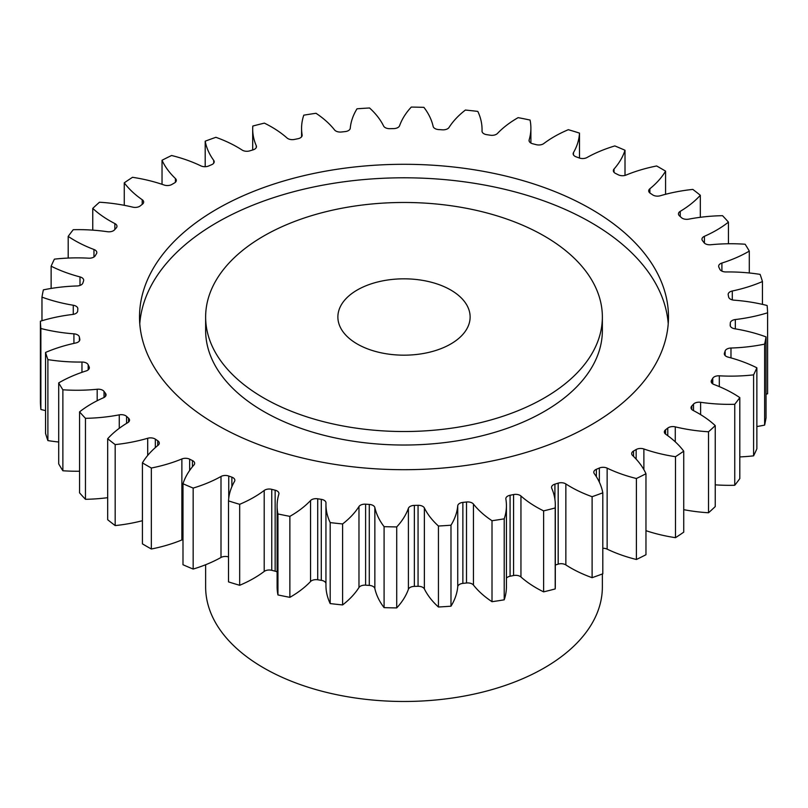 <?xml version="1.0" encoding="UTF-8"?>
<svg xmlns="http://www.w3.org/2000/svg" width="808" height="808" viewBox="0 0 808 808"><rect width="100%" height="100%" fill="white"/><g stroke="black" fill="none" stroke-linecap="round" stroke-linejoin="round"><path stroke-width="1.21" d="M263.731 397.98A198.364 114.524 0 0 0 479.912 422.806A198.364 114.524 0 0 0 602.364 316.999A198.364 114.524 0 0 0 544.269 236.017A198.364 114.524 0 0 0 328.088 211.191A198.364 114.524 0 0 0 205.636 316.999A198.364 114.524 0 0 0 263.731 397.98M602.364 316.999L602.364 330.502A198.364 114.524 180 0 1 479.912 436.31A198.364 114.524 180 0 1 263.731 411.484A198.364 114.524 180 0 1 205.636 330.502L205.636 316.999M139.774 323.745A264.489 152.702 180 0 1 308.212 188.163A264.489 152.702 180 0 1 591.022 222.523A264.489 152.702 180 0 1 668.226 323.745M591.022 209.03A264.489 152.702 0 0 0 302.788 175.922A264.489 152.702 0 0 0 139.511 316.999A264.489 152.702 0 0 0 216.978 424.978A264.489 152.702 0 0 0 505.212 458.075A264.489 152.702 0 0 0 668.489 316.999A264.489 152.702 0 0 0 591.022 209.03M450.753 290.011A66.125 38.178 0 0 0 378.7 281.729A66.125 38.178 0 0 0 337.875 316.999A66.125 38.178 0 0 0 357.247 343.996A66.125 38.178 0 0 0 429.3 352.268A66.125 38.178 0 0 0 470.125 316.999A66.125 38.178 0 0 0 450.753 290.011M205.636 564.731L205.636 586.941A198.364 114.524 0 0 0 263.731 667.933A198.364 114.524 0 0 0 479.912 692.759A198.364 114.524 0 0 0 602.364 586.941L602.364 573.963M683.73 509.666A118.725 68.549 180 0 0 708.525 512.767L708.525 431.775A363.671 209.969 0 0 0 715.242 425.604A118.725 68.549 180 0 0 698.264 413.231A118.725 68.549 180 0 0 693.143 410.444A6.282 3.626 180 0 1 692.87 410.302A6.282 3.626 180 0 1 691.032 407.737A6.282 3.626 180 0 1 691.779 406.02L691.779 409.444M693.506 410.636L693.506 404.131A6.282 3.626 180 0 1 700.607 402.293A118.725 68.549 180 0 0 734.755 404.293A363.671 209.969 0 0 0 739.805 397.607A118.725 68.549 180 0 0 733.27 393.516A118.725 68.549 180 0 0 714.04 384.517A6.282 3.626 180 0 1 713.02 384.042A6.282 3.626 180 0 1 711.181 381.477A6.282 3.626 180 0 1 711.545 380.265L711.545 382.699M712.767 383.891L712.767 378.245A6.282 3.626 180 0 1 719.312 375.811A118.725 68.549 180 0 0 753.591 374.861A363.671 209.969 0 0 0 756.864 367.812A118.725 68.549 180 0 0 727.998 357.086A6.282 3.626 180 0 1 726.16 356.348A6.282 3.626 180 0 1 724.322 353.783A6.282 3.626 180 0 1 724.443 353.096L724.443 354.48M725.13 355.56L725.13 350.995A6.282 3.626 180 0 1 730.977 348.026A118.725 68.549 180 0 0 764.62 344.127A363.671 209.969 0 0 0 766.035 336.886A118.725 68.549 180 0 0 734.735 328.765A6.282 3.626 180 0 1 732.008 327.836A6.282 3.626 180 0 1 730.169 325.271A6.282 3.626 180 0 1 730.18 325.119L730.18 325.432M730.311 326.048L730.311 322.978A6.282 3.626 180 0 1 735.33 319.544A118.725 68.549 180 0 0 767.6 312.797A363.671 209.969 0 0 0 767.125 305.505A118.725 68.549 180 0 0 734.078 300.172A6.282 3.626 180 0 1 730.432 299.142A6.282 3.626 180 0 1 728.624 296.96A326.483 188.486 180 0 0 728.21 294.839A6.282 3.626 180 0 1 728.17 294.415A6.282 3.626 180 0 1 732.29 291.001L732.29 299.879M732.29 291.001A118.725 68.549 180 0 0 762.449 281.558A363.671 209.969 0 0 0 760.106 274.387A118.725 68.549 180 0 0 726.038 271.953A6.282 3.626 180 0 1 721.463 270.892A6.282 3.626 180 0 1 719.827 269.246A326.483 188.486 180 0 0 718.867 267.185A6.282 3.626 180 0 1 718.645 266.226A6.282 3.626 180 0 1 721.908 263.044L721.908 271.124M721.908 263.044A118.725 68.549 180 0 0 749.299 251.106A363.671 209.969 0 0 0 745.128 244.228A118.725 68.549 180 0 0 710.818 244.743A6.282 3.626 180 0 1 705.303 243.743A6.282 3.626 180 0 1 703.97 242.602A326.483 188.486 180 0 0 702.495 240.653A6.282 3.626 180 0 1 701.96 239.178A6.282 3.626 180 0 1 704.425 236.3L704.425 243.107M704.425 236.3A118.725 68.549 180 0 0 728.432 222.129A363.671 209.969 0 0 0 722.534 215.686A118.725 68.549 180 0 0 688.739 219.15A6.282 3.626 180 0 1 682.316 218.281A6.282 3.626 180 0 1 681.417 217.625A326.483 188.486 180 0 0 679.447 215.817A6.282 3.626 180 0 1 678.467 213.868A6.282 3.626 180 0 1 680.235 211.343L680.235 216.534M680.235 211.343A118.725 68.549 180 0 0 700.314 195.273A363.671 209.969 0 0 0 692.82 189.405A118.725 68.549 180 0 0 660.298 195.748A6.282 3.626 180 0 1 653.005 195.082A6.282 3.626 180 0 1 652.662 194.859A326.483 188.486 180 0 0 650.248 193.243A6.282 3.626 180 0 1 648.713 190.86A6.282 3.626 180 0 1 649.874 188.759L649.874 192.971M649.874 188.759A118.725 68.549 180 0 0 665.58 171.134A363.671 209.969 0 0 0 661.156 168.539A363.671 209.969 0 0 0 656.651 165.973A118.725 68.549 180 0 0 626.129 175.043A6.282 3.626 180 0 1 618.352 174.831A326.483 188.486 180 0 0 615.555 173.437A6.282 3.626 180 0 1 615.181 173.235A6.282 3.626 180 0 1 613.343 170.67A6.282 3.626 180 0 1 614.03 169.034L614.03 172.316M614.03 169.034A118.725 68.549 180 0 0 625.008 150.258A363.671 209.969 0 0 0 614.837 145.925A118.725 68.549 180 0 0 587.002 157.52A6.282 3.626 180 0 1 579.265 157.974A326.483 188.486 180 0 0 576.124 156.833A6.282 3.626 180 0 1 575.003 156.318A6.282 3.626 180 0 1 573.155 153.752A6.282 3.626 180 0 1 573.478 152.611L573.478 154.904M573.478 152.611A118.725 68.549 180 0 0 579.487 133.098A363.671 209.969 0 0 0 568.327 129.694A118.725 68.549 180 0 0 543.794 143.551A6.282 3.626 180 0 1 536.249 144.672A326.483 188.486 180 0 0 532.856 143.814A6.282 3.626 180 0 1 530.896 143.046A6.282 3.626 180 0 1 529.058 140.481A6.282 3.626 180 0 1 529.149 139.865L529.149 141.097M529.149 139.865A118.725 68.549 180 0 0 530.886 128.169A118.725 68.549 180 0 0 530.058 120.049A363.671 209.969 0 0 0 518.13 117.645A118.725 68.549 180 0 0 497.455 133.461A6.282 3.626 180 0 1 490.284 135.209A326.483 188.486 180 0 0 486.709 134.663A6.282 3.626 180 0 1 483.861 133.714A6.282 3.626 180 0 1 482.022 131.148A6.282 3.626 180 0 1 482.022 131.068L482.022 131.229M482.022 131.068A118.725 68.549 180 0 0 482.053 129.573A118.725 68.549 180 0 0 477.811 111.403A363.671 209.969 0 0 0 465.398 110.05A118.725 68.549 180 0 0 449.026 127.472A6.282 3.626 180 0 1 442.39 129.815A326.483 188.486 180 0 0 438.714 129.583A6.282 3.626 180 0 1 434.946 128.533A6.282 3.626 180 0 1 433.149 126.432A118.725 68.549 180 0 0 423.907 107.353A363.671 209.969 0 0 0 411.282 107.08A118.725 68.549 180 0 0 399.596 125.715A6.282 3.626 180 0 1 393.637 128.603A326.483 188.486 180 0 0 389.941 128.684A6.282 3.626 180 0 1 385.234 127.624A6.282 3.626 180 0 1 383.628 126.058A118.725 68.549 180 0 0 369.559 107.979A363.671 209.969 0 0 0 357.015 108.797A118.725 68.549 180 0 0 350.258 128.23A6.282 3.626 180 0 1 345.127 131.603A326.483 188.486 180 0 0 341.491 131.997A6.282 3.626 180 0 1 335.845 131.007A6.282 3.626 180 0 1 334.562 129.936A118.725 68.549 180 0 0 315.989 113.282A363.671 209.969 0 0 0 303.788 115.17A118.725 68.549 180 0 0 301.576 128.341L301.576 136.835M302.131 135.663L302.131 134.956A6.282 3.626 180 0 1 302.162 135.31A6.282 3.626 180 0 1 297.92 138.734A326.483 188.486 180 0 0 294.425 139.441A6.282 3.626 180 0 1 287.88 138.592A6.282 3.626 180 0 1 287.052 138.006A118.725 68.549 180 0 0 271.468 126.896A118.725 68.549 180 0 0 264.378 123.129A363.671 209.969 0 0 0 252.803 126.048A118.725 68.549 180 0 0 252.692 129.048L252.692 149.975M256.277 147.531L256.277 145.753A6.282 3.626 180 0 1 256.459 146.642A6.282 3.626 180 0 1 253.086 149.854A326.483 188.486 180 0 0 249.813 150.854A6.282 3.626 180 0 1 242.41 150.227A6.282 3.626 180 0 1 242.148 150.066A118.725 68.549 180 0 0 237.32 147.107A118.725 68.549 180 0 0 215.887 137.309A363.671 209.969 0 0 0 205.192 141.188L205.192 166.69M675.488 537.684A363.671 209.969 0 0 0 683.73 532.159L683.73 451.177A363.671 209.969 0 0 1 675.488 456.702L675.488 537.684A118.725 68.549 180 0 1 645.966 530.674M636.401 478.508L636.401 559.49A363.671 209.969 0 0 0 645.966 554.732L645.966 473.751A363.671 209.969 0 0 1 636.401 478.508A118.725 68.549 180 0 1 607.141 468.145L607.141 549.127A6.282 3.626 0 0 0 602.808 548.289M636.401 559.49A118.725 68.549 180 0 1 607.141 549.127M592.112 496.698L592.112 577.68A363.671 209.969 0 0 0 602.808 573.801L602.808 492.819A363.671 209.969 0 0 1 592.112 496.698A118.725 68.549 180 0 1 565.852 483.941L565.852 564.923A6.282 3.626 0 0 0 558.187 564.135A326.483 188.486 180 0 1 555.308 565.014M592.112 577.68A118.725 68.549 180 0 1 565.852 564.923M558.187 564.135L558.187 483.144A326.483 188.486 180 0 1 554.914 484.144A6.282 3.626 180 0 0 551.541 487.365A6.282 3.626 180 0 0 551.723 488.244A118.725 68.549 180 0 1 555.308 504.96L555.308 585.941A118.725 68.549 180 0 1 555.197 588.941A363.671 209.969 0 0 1 543.622 591.86A118.725 68.549 180 0 1 520.948 576.983A6.282 3.626 0 0 0 513.575 575.538A326.483 188.486 180 0 1 510.08 576.245A6.282 3.626 0 0 0 506.424 578.154M513.575 575.538L513.575 494.557A326.483 188.486 180 0 1 510.08 495.264A6.282 3.626 180 0 0 505.838 498.698A6.282 3.626 180 0 0 505.869 499.041A118.725 68.549 180 0 1 506.424 505.667L506.424 586.648A118.725 68.549 180 0 1 504.212 599.819A363.671 209.969 0 0 1 492.011 601.707A118.725 68.549 180 0 1 473.438 585.043A6.282 3.626 0 0 0 466.509 582.992A326.483 188.486 180 0 1 462.873 583.386A6.282 3.626 0 0 0 457.742 586.76A118.725 68.549 180 0 1 450.985 606.192A363.671 209.969 0 0 1 438.441 607.01A118.725 68.549 180 0 1 424.372 588.931A6.282 3.626 0 0 0 418.059 586.305A326.483 188.486 180 0 1 414.363 586.386A6.282 3.626 0 0 0 408.404 589.274A118.725 68.549 180 0 1 396.718 607.909A363.671 209.969 0 0 1 384.093 607.636A118.725 68.549 180 0 1 374.851 588.547A6.282 3.626 0 0 0 369.286 585.406A326.483 188.486 180 0 1 365.61 585.164A6.282 3.626 0 0 0 358.974 587.517A118.725 68.549 180 0 1 342.602 604.94A363.671 209.969 0 0 1 330.189 603.576A118.725 68.549 180 0 1 325.947 585.416L325.947 504.434A118.725 68.549 180 0 1 325.978 502.93A6.282 3.626 180 0 0 325.978 502.849A6.282 3.626 180 0 0 321.291 499.344A326.483 188.486 180 0 1 317.716 498.788L317.716 579.77A6.282 3.626 0 0 0 310.545 581.528A118.725 68.549 180 0 1 289.87 597.344A363.671 209.969 0 0 1 277.942 594.93A118.725 68.549 180 0 1 277.114 586.82L277.114 505.838A118.725 68.549 180 0 1 278.851 494.142A6.282 3.626 180 0 0 278.942 493.526A6.282 3.626 180 0 0 275.144 490.193A326.483 188.486 180 0 1 271.751 489.335L271.751 570.317A6.282 3.626 0 0 0 264.206 571.438A118.725 68.549 180 0 1 239.673 585.295A363.671 209.969 0 0 1 228.512 581.891L228.512 500.899A118.725 68.549 180 0 1 234.522 481.396A6.282 3.626 180 0 0 234.845 480.245A6.282 3.626 180 0 0 231.876 477.164A326.483 188.486 180 0 1 228.735 476.033L228.735 498.263M325.947 583.477A6.282 3.626 0 0 0 321.291 580.326A326.483 188.486 180 0 1 317.716 579.77M277.114 571.943A6.282 3.626 0 0 0 275.144 571.175A326.483 188.486 180 0 1 271.751 570.317M228.512 556.934A6.282 3.626 0 0 0 220.998 557.47A118.725 68.549 180 0 1 193.162 569.064A363.671 209.969 0 0 1 182.992 564.731L182.992 483.75A118.725 68.549 180 0 1 193.971 464.974A6.282 3.626 180 0 0 194.657 463.327A6.282 3.626 180 0 0 192.445 460.57A326.483 188.486 180 0 1 189.648 459.176L189.648 470.478M182.992 539.572A6.282 3.626 0 0 0 181.871 539.946A118.725 68.549 180 0 1 151.349 549.006A363.671 209.969 0 0 1 142.42 543.855L142.42 462.873A118.725 68.549 180 0 1 158.126 445.248A6.282 3.626 180 0 0 159.287 443.137A6.282 3.626 180 0 0 157.752 440.764A326.483 188.486 180 0 1 155.338 439.138L155.338 447.602M142.42 520.705A118.725 68.549 180 0 1 115.18 525.584A363.671 209.969 0 0 1 107.686 519.716L107.686 438.734A118.725 68.549 180 0 1 127.765 422.655A6.282 3.626 180 0 0 129.532 420.13A6.282 3.626 180 0 0 128.553 418.191A326.483 188.486 180 0 1 126.583 416.383L126.583 423.372M107.686 497.688A118.725 68.549 180 0 1 85.466 499.304A363.671 209.969 0 0 1 79.568 492.86L79.568 411.878A118.725 68.549 180 0 1 103.575 397.708A6.282 3.626 180 0 0 106.04 394.829A6.282 3.626 180 0 0 105.505 393.355A326.483 188.486 180 0 1 104.03 391.395L104.03 397.486M79.568 471.226A118.725 68.549 180 0 1 62.873 470.761A363.671 209.969 0 0 1 58.701 463.883L58.701 382.901A118.725 68.549 180 0 1 86.092 370.953A6.282 3.626 180 0 0 89.355 367.771A6.282 3.626 180 0 0 89.133 366.822A326.483 188.486 180 0 1 88.173 364.751L88.173 369.892M58.701 442.006A118.725 68.549 180 0 1 47.894 440.592A363.671 209.969 0 0 1 45.551 433.431L45.551 352.45A118.725 68.549 180 0 1 75.71 342.996A6.282 3.626 180 0 0 79.83 339.592A6.282 3.626 180 0 0 79.79 339.168A326.483 188.486 180 0 1 79.376 337.047L79.376 340.956M45.551 410.605A118.725 68.549 180 0 1 40.875 409.474A363.671 209.969 0 0 1 40.4 402.192L40.4 321.21A118.725 68.549 180 0 1 72.669 314.453A6.282 3.626 180 0 0 77.689 311.019A326.483 188.486 180 0 1 77.82 308.888A6.282 3.626 180 0 0 77.831 308.727A6.282 3.626 180 0 0 73.265 305.242A118.725 68.549 180 0 1 41.965 297.122L41.965 320.736M767.6 312.797L767.6 393.779A118.725 68.549 180 0 1 766.035 394.254M764.62 344.127L764.62 425.109A363.671 209.969 0 0 0 766.035 417.867L766.035 336.886M764.62 425.109A118.725 68.549 180 0 1 756.864 426.543M753.591 374.861L753.591 455.843A363.671 209.969 0 0 0 756.864 448.794L756.864 367.812M753.591 455.843A118.725 68.549 180 0 1 739.805 456.924M734.755 404.293L734.755 485.275A363.671 209.969 0 0 0 739.805 478.599L739.805 397.607M734.755 485.275A118.725 68.549 180 0 1 715.242 484.84M708.525 512.767A363.671 209.969 0 0 0 715.242 506.586L715.242 425.604M667.782 435.694L667.782 428.068A326.483 188.486 180 0 1 665.58 429.785L665.58 434.128M667.782 428.068A6.282 3.626 180 0 1 675.276 426.856L675.276 441.845M708.525 431.775A118.725 68.549 180 0 1 675.276 426.856M693.506 404.131A326.483 188.486 180 0 1 691.779 406.02M712.767 378.245A326.483 188.486 180 0 1 711.545 380.265M725.13 350.995A326.483 188.486 180 0 1 724.443 353.096M730.311 322.978A326.483 188.486 180 0 1 730.18 325.119M302.131 134.956A118.725 68.549 180 0 1 301.576 128.341M256.277 145.753A118.725 68.549 180 0 1 252.692 129.048M213.716 163.176L213.716 160.378A118.725 68.549 180 0 1 205.192 141.188M213.716 160.378A6.282 3.626 180 0 1 214.201 161.782A6.282 3.626 180 0 1 211.625 164.711A326.483 188.486 180 0 0 208.646 165.983A6.282 3.626 180 0 1 200.859 165.862A118.725 68.549 180 0 0 171.599 155.5A363.671 209.969 0 0 0 162.034 160.257L162.034 184.315M175.407 182.265L175.407 178.507A118.725 68.549 180 0 1 162.034 160.257M175.407 178.507A6.282 3.626 180 0 1 176.326 180.386A6.282 3.626 180 0 1 174.457 182.962A326.483 188.486 180 0 0 171.841 184.477A6.282 3.626 180 0 1 164.115 185.022A118.725 68.549 180 0 0 132.512 177.306A363.671 209.969 0 0 0 124.27 182.83L124.27 205.313M142.208 204.374L142.208 199.717A118.725 68.549 180 0 1 124.27 182.83M142.208 199.717A6.282 3.626 180 0 1 143.662 202.04A6.282 3.626 180 0 1 142.42 204.212A326.483 188.486 180 0 0 140.218 205.929A6.282 3.626 180 0 1 132.724 207.141A118.725 68.549 180 0 0 99.475 202.222A363.671 209.969 0 0 0 92.758 208.393L92.758 230.139M114.857 229.472L114.857 223.553A118.725 68.549 180 0 1 92.758 208.393M114.857 223.553A6.282 3.626 180 0 1 116.968 226.27A6.282 3.626 180 0 1 116.221 227.987A326.483 188.486 180 0 0 114.494 229.876A6.282 3.626 180 0 1 107.393 231.714A118.725 68.549 180 0 0 73.245 229.704A363.671 209.969 0 0 0 68.195 236.391L68.195 258.065M93.96 257.005L93.96 249.48A118.725 68.549 180 0 1 68.195 236.391M93.96 249.48A6.282 3.626 180 0 1 96.819 252.52A6.282 3.626 180 0 1 96.455 253.742A326.483 188.486 180 0 0 95.233 255.752A6.282 3.626 180 0 1 88.688 258.186A118.725 68.549 180 0 0 54.409 259.146A363.671 209.969 0 0 0 51.136 266.185L51.136 288.446M80.002 285.436L80.002 276.912A118.725 68.549 180 0 1 51.136 266.185M80.002 276.912A6.282 3.626 180 0 1 83.678 280.214A6.282 3.626 180 0 1 83.557 280.911A326.483 188.486 180 0 0 82.87 283.012A6.282 3.626 180 0 1 77.023 285.971A118.725 68.549 180 0 0 43.38 289.87A363.671 209.969 0 0 0 41.965 297.122M40.4 321.21A363.671 209.969 0 0 0 40.875 328.492L40.875 409.474M73.922 343.39L73.922 333.835A118.725 68.549 180 0 1 40.875 328.492M73.922 333.835A6.282 3.626 180 0 1 79.376 337.047M45.551 352.45A363.671 209.969 0 0 0 47.894 359.611L47.894 440.592M81.962 372.326L81.962 362.045A118.725 68.549 180 0 1 47.894 359.611M81.962 362.045A6.282 3.626 180 0 1 88.173 364.751M58.701 382.901A363.671 209.969 0 0 0 62.873 389.779L62.873 470.761M97.182 400.728L97.182 389.254A118.725 68.549 180 0 1 62.873 389.779M97.182 389.254A6.282 3.626 180 0 1 104.03 391.395M79.568 411.878A363.671 209.969 0 0 0 85.466 418.322L85.466 499.304M119.261 428.311L119.261 414.847A118.725 68.549 180 0 1 85.466 418.322M119.261 414.847A6.282 3.626 180 0 1 126.583 416.383M107.686 438.734A363.671 209.969 0 0 0 115.18 444.602L115.18 525.584M147.702 455.419L147.702 438.259A118.725 68.549 180 0 1 115.18 444.602M147.702 438.259A6.282 3.626 180 0 1 155.338 439.138M142.42 462.873A363.671 209.969 0 0 0 151.349 468.024L151.349 549.006M181.871 539.946L181.871 458.954A118.725 68.549 180 0 1 151.349 468.024M181.871 458.954A6.282 3.626 180 0 1 189.648 459.176M182.992 483.75A363.671 209.969 0 0 0 193.162 488.082L193.162 569.064M220.998 557.47L220.998 476.488A118.725 68.549 180 0 1 193.162 488.082M220.998 476.488A6.282 3.626 180 0 1 228.735 476.033M228.512 500.899A363.671 209.969 0 0 0 239.673 504.313L239.673 585.295M264.206 571.438L264.206 490.456A118.725 68.549 180 0 1 239.673 504.313M264.206 490.456A6.282 3.626 180 0 1 271.751 489.335M310.545 581.528L310.545 500.546A118.725 68.549 180 0 1 289.87 516.362A363.671 209.969 0 0 1 277.942 513.949A118.725 68.549 180 0 1 277.114 505.838M310.545 500.546A6.282 3.626 180 0 1 317.716 498.788M358.974 587.517L358.974 506.535A118.725 68.549 180 0 1 342.602 523.948A363.671 209.969 0 0 1 330.189 522.594A118.725 68.549 180 0 1 325.947 504.434M358.974 506.535A6.282 3.626 180 0 1 365.61 504.182L365.61 585.164M369.286 585.406L369.286 504.424A326.483 188.486 180 0 1 365.61 504.182M369.286 504.424A6.282 3.626 180 0 1 374.851 507.565L374.851 588.547M408.404 589.274L408.404 508.293A118.725 68.549 180 0 1 396.718 526.927A363.671 209.969 0 0 1 384.093 526.654A118.725 68.549 180 0 1 374.851 507.565M408.404 508.293A6.282 3.626 180 0 1 414.363 505.394L414.363 586.386M418.059 586.305L418.059 505.313A326.483 188.486 180 0 1 414.363 505.394M418.059 505.313A6.282 3.626 180 0 1 424.372 507.949L424.372 588.931M457.742 586.76L457.742 505.778A118.725 68.549 180 0 1 450.985 525.21A363.671 209.969 0 0 1 438.441 526.018A118.725 68.549 180 0 1 424.372 507.949M457.742 505.778A6.282 3.626 180 0 1 462.873 502.404L462.873 583.386M466.509 582.992L466.509 502A326.483 188.486 180 0 1 462.873 502.404M466.509 502A6.282 3.626 180 0 1 473.438 504.061L473.438 585.043M506.424 505.667A118.725 68.549 180 0 1 504.212 518.837A363.671 209.969 0 0 1 492.011 520.726A118.725 68.549 180 0 1 473.438 504.061M513.575 494.557A6.282 3.626 180 0 1 520.948 496.001L520.948 576.983M555.308 504.96A118.725 68.549 180 0 1 555.197 507.959A363.671 209.969 0 0 1 543.622 510.878A118.725 68.549 180 0 1 520.948 496.001M558.187 483.144A6.282 3.626 180 0 1 565.852 483.941M599.354 482.174L599.354 468.024A326.483 188.486 180 0 1 596.375 469.296A6.282 3.626 180 0 0 593.799 472.226A6.282 3.626 180 0 0 594.284 473.619A118.725 68.549 180 0 1 602.808 492.819M599.354 468.024A6.282 3.626 180 0 1 607.141 468.145M636.159 459.136L636.159 449.531A326.483 188.486 180 0 1 633.543 451.036A6.282 3.626 180 0 0 631.674 453.621A6.282 3.626 180 0 0 632.593 455.5A118.725 68.549 180 0 1 645.966 473.751M636.159 449.531A6.282 3.626 180 0 1 643.885 448.975L643.885 469.66M675.488 456.702A118.725 68.549 180 0 1 643.885 448.975M665.58 429.785A6.282 3.626 180 0 0 664.338 431.957A6.282 3.626 180 0 0 665.792 434.28A118.725 68.549 180 0 1 683.73 451.177M762.449 281.558L762.449 304.374M749.299 251.106L749.299 272.983M728.432 222.129L728.432 243.763M700.314 195.273L700.314 217.302M665.58 171.134L665.58 194.284M625.008 150.258L625.008 175.417M579.487 133.098L579.487 158.055M277.942 513.949L277.942 594.93M289.87 516.362L289.87 597.344M330.189 522.594L330.189 603.576M342.602 523.948L342.602 604.94M384.093 526.654L384.093 607.636M396.718 526.927L396.718 607.909M438.441 526.018L438.441 607.01M450.985 525.21L450.985 606.192M492.011 520.726L492.011 601.707M504.212 518.837L504.212 599.819M543.622 510.878L543.622 591.86M555.197 507.959L555.197 588.941M633.543 451.036L633.543 456.419M596.375 469.296L596.375 476.72M554.914 484.144L554.914 499.374M510.08 495.264L510.08 576.245M321.291 580.326L321.291 499.344M275.144 571.175L275.144 490.193M231.876 486.699L231.876 477.164M192.445 466.772L192.445 460.57M157.752 445.551L157.752 440.764M128.553 422.079L128.553 418.191M105.505 396.294L105.505 393.355M89.133 368.731L89.133 366.822M79.79 340.017L79.79 339.168M73.265 314.373L73.265 305.242M735.33 319.544L735.33 328.856M730.977 348.026L730.977 357.894M719.312 375.811L719.312 386.618M700.607 402.293L700.607 414.625M482.053 129.573L482.053 131.502M530.886 128.169L530.886 143.046"/></g></svg>
